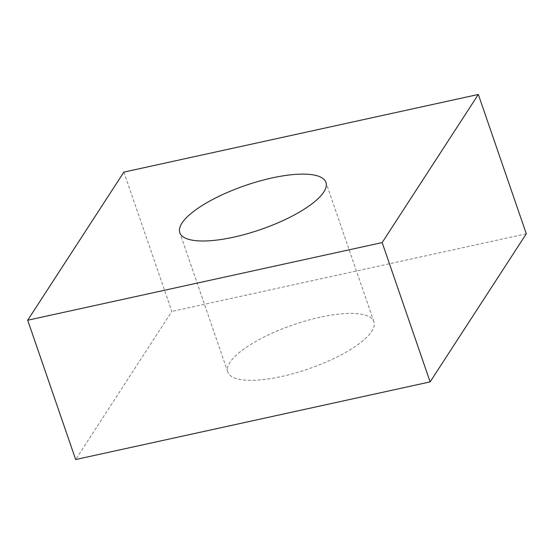 <?xml version="1.0" encoding="UTF-8"?>
<svg xmlns="http://www.w3.org/2000/svg" width="554" height="554" viewBox="0 0 554 554"><rect width="100%" height="100%" fill="white"/><g stroke="black" fill="none" stroke-linecap="round" stroke-linejoin="round"><path stroke-width="0.42" stroke-dasharray="2.77 2.08" d="M320.08 317.248A77.269 23.31 -19 0 0 227.784 372.025A77.269 23.31 -19 0 0 281.612 376.491A77.269 23.31 -19 0 0 373.908 321.715A77.269 23.31 -19 0 0 320.08 317.248M123.874 172.107L171.844 311.424L75.669 459.536M526.3 233.774L171.844 311.424M227.784 372.025L179.815 232.715M373.908 321.715L325.939 182.398"/><path stroke-width="0.83" d="M272.111 177.931A77.269 23.31 -19 0 0 179.815 232.715A77.269 23.31 -19 0 0 233.643 237.174A77.269 23.31 -19 0 0 325.939 182.398A77.269 23.31 -19 0 0 272.111 177.931M27.7 320.226L75.669 459.536L430.126 381.893L526.3 233.774L478.331 94.464L123.874 172.107L27.7 320.226L382.156 242.576L430.126 381.893M382.156 242.576L478.331 94.464"/></g></svg>
